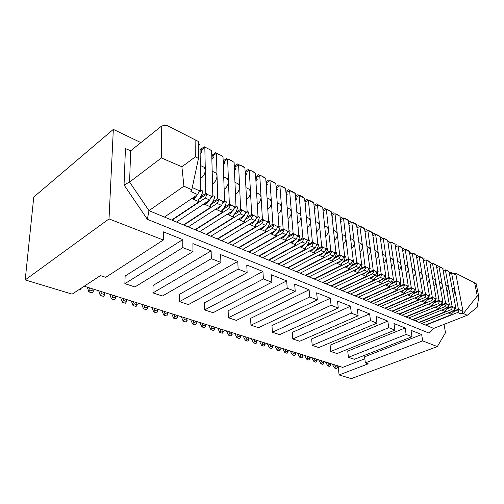 <?xml version="1.0" encoding="UTF-8"?>
<svg xmlns="http://www.w3.org/2000/svg" width="504" height="504" viewBox="0 0 504 504"><rect width="100%" height="100%" fill="white"/><g stroke="black" fill="none" stroke-linecap="round" stroke-linejoin="round"><path stroke-width="0.76" d="M338.152 365.948L339.091 374.938L351.294 378.63L437.327 346.582L445.505 332.722L444.024 324.374M33.768 197.02L25.2 279.928L109.022 218.906L113.331 129.383L33.768 197.02M182.788 239.576L125.137 276.028L124.872 283.645L134.889 286.946L193.001 251.565L182.82 247.603L182.788 239.576L163.384 231.865L163.309 240.017L105.714 277.332L100.428 275.594L72.135 294.134L25.2 279.928M140.874 142.613L113.331 129.383M437.327 346.582L422.692 340.887L421.665 334.536L411.018 330.309L412.014 336.735L406.13 334.448L405.147 327.972L393.983 323.536L394.928 330.095L388.754 327.688L387.822 321.086L376.097 316.424L376.992 323.114L370.497 320.588L369.627 313.853L357.298 308.952L358.13 315.781L351.294 313.123L350.488 306.243L337.516 301.09L338.272 308.057L331.071 305.26L330.341 298.236L316.663 292.799L317.337 299.918L309.739 296.963L309.097 289.787L294.651 284.048L295.237 291.325L287.211 288.2L286.663 280.873L271.391 274.8L271.877 282.24L263.378 278.933L262.93 271.442L246.765 265.01L247.136 272.614L238.127 269.111L237.8 261.45L220.651 254.633L220.891 262.408L211.321 258.691L211.132 250.847L192.906 243.602L193.001 251.565M163.309 240.017L109.022 218.906M433.692 328.419L148.976 210.653L147.37 219.322L429.181 333.157L433.692 328.419L467.265 315.271L477.212 307.201L478.8 296.692L476.135 283.626L455.679 273.187L453.487 273.704L450.116 271.984L452.245 273.351L451.59 273.017L454.967 290.884L453.625 288.685L452.768 288.269M195.098 139.797L195.338 156.857L198.482 158.407L198.204 141.385L166.837 125.37L161.752 125.912L130.662 150.784L125.439 148.56L124.047 184.981L147.37 219.322M201.159 150.123L204.826 147.452L206.067 148.082L204.189 146.74L210.407 149.915L206.054 147.697M200.567 178.517L201.405 177.937C203.824 175.934 205.122 173.288 205.304 169.993L204.826 147.452M200.661 196.762L205.802 193.309L205.304 169.993L204.334 167.385L203.559 167.007M200.075 150.753L202.085 151.761L200.126 153.562M200.056 149.455L201.002 149.978L202.085 151.761M81.377 288.08L80.514 289.296L79.84 289.088M200.775 190.077L202.835 191.029C202.104 194.576 200.567 197.518 198.223 199.861L198.5 201.524L199.03 201.764L171.643 220.028M197.429 194.72L194.727 198.292L191.967 198.614L198.5 201.524L198.469 199.622M198.828 199.25L207.081 193.895L205.802 193.309M453.487 273.704L456.032 275.001L463.044 311.611L458.426 309.198L454.967 290.884L453.474 295.464M456.032 275.001L452.189 273.048M455.213 308.02L452.082 306.287L445.341 269.835L449.026 271.713L455.824 308.007L455.15 307.698L453.776 310.666L421.785 323.492M448.806 305.084L445.618 303.326L438.971 266.591L442.726 268.506L449.429 305.071L448.743 304.756L447.363 307.755L444.919 306.652L412.782 319.769M442.273 302.085L439.022 300.296L432.476 263.29L436.306 265.236L442.915 302.085L442.216 301.764L440.817 304.788L438.329 303.66L406.092 317.003M435.607 299.036L432.3 297.215L425.855 259.919L429.761 261.91L436.269 299.036L435.55 298.708L434.139 301.764L431.607 300.617L399.262 314.181M428.81 295.917L425.439 294.065L419.101 256.486L423.083 258.508L429.484 295.924L428.753 295.59L427.335 298.677L424.746 297.505L392.307 311.302M421.88 292.742L418.433 290.852L412.215 252.983L416.279 255.049L422.566 292.748L421.823 292.408L420.386 295.527L417.747 294.33L385.214 308.366M414.798 289.498L411.289 287.576L405.197 249.404L409.336 251.515L415.504 289.51L414.748 289.157L413.299 292.314L410.603 291.091L377.975 305.374M407.572 286.184L403.994 284.224L398.028 245.763L402.255 247.911L408.297 286.203L407.522 285.844L406.06 289.038L403.307 287.79L370.591 302.318M400.201 282.807L396.541 280.81L390.713 242.04L395.029 244.232L400.938 282.826L400.144 282.461L398.67 285.686L395.861 284.413L363.063 299.206M392.666 279.355L388.937 277.32L383.248 238.241L387.652 240.484L393.422 279.38L392.616 279.008L391.129 282.265L388.256 280.967L355.37 296.024M384.974 275.827L381.163 273.754L375.631 234.36L380.123 236.653L385.749 275.858L384.924 275.48L383.418 278.775L380.489 277.446L347.527 292.78M377.112 272.223L373.225 270.113L367.844 230.404L372.437 232.741L377.906 272.261L377.068 271.877L375.549 275.203L372.55 273.848L339.513 289.466M369.079 268.544L365.104 266.389L359.9 226.359L364.587 228.747L369.898 268.588L369.035 268.191L367.504 271.562L364.436 270.169L331.33 286.083M360.87 264.783L356.813 262.584L351.779 222.226L356.567 224.664L361.708 264.827L360.826 264.424L359.276 267.832L356.145 266.414L322.976 282.624M352.479 260.933L348.327 258.691L343.482 218.005L348.377 220.494L353.336 260.99L352.435 260.574L350.872 264.02L347.672 262.571L314.439 279.09M343.892 257.002L339.652 254.715L334.996 213.69L340.005 216.235L344.774 257.059L343.854 256.637L342.273 260.127L338.997 258.64L305.714 275.486M335.116 252.977L330.775 250.639L326.327 209.273L331.443 211.882L336.017 253.046L335.072 252.611L333.478 256.139L330.126 254.621L296.793 271.795M326.132 248.863L321.697 246.475L317.457 204.763L322.692 207.428L327.058 248.932L326.094 248.491L324.481 252.057L321.054 250.507L287.677 268.021M316.94 244.648L312.404 242.21L308.391 200.151L313.746 202.873L317.892 244.73L316.903 244.276L315.271 247.886L311.762 246.298L278.353 264.165M307.528 240.332L302.885 237.844L299.111 195.426L304.586 198.217L308.505 240.421L307.49 239.961L305.846 243.615L302.255 241.983L268.815 260.221M297.889 235.916L293.139 233.377L289.617 190.594L295.218 193.448L298.891 236.017L297.858 235.538L296.195 239.236L292.515 237.573L259.056 256.183M288.017 231.393L283.154 228.791L279.896 185.648L285.636 188.565L289.05 231.5L287.992 231.015L286.31 234.757L282.536 233.05L249.064 252.057M277.906 226.762L272.922 224.097L269.942 180.583L275.814 183.576L278.964 226.869L277.88 226.372L276.179 230.164L272.317 228.413L238.839 247.823M267.542 222.006L262.433 219.29L259.743 175.398L260.839 175.953L260.82 175.587L265.766 178.46L268.626 222.132L267.517 221.621L265.797 225.458L261.841 223.663L228.375 243.495M256.914 217.136L251.685 214.357L249.297 170.081L250.419 170.654L250.4 170.283L255.465 173.219L258.035 217.268L256.889 216.745L255.156 220.639L251.093 218.799L217.646 239.06M246.015 212.146L240.654 209.299L238.594 164.632L239.746 165.218L239.728 164.846L244.919 167.851L247.168 212.285L245.996 211.749L244.245 215.687L240.074 213.803L206.659 234.511M234.839 207.018L229.339 204.107L227.619 159.05L228.797 159.648L228.784 159.277L234.102 162.345L236.023 207.176L234.82 206.621L233.043 210.615L228.772 208.675L195.394 229.856M223.367 201.764L217.722 198.778L216.367 153.323L221.804 155.717L223.014 156.706L224.582 201.928L223.354 201.361L221.558 205.405L217.174 203.421L183.853 225.08M210.407 149.915L211.642 150.917L212.846 196.541L211.579 195.962L209.765 200.063L205.26 198.022L172.009 220.179M207.081 193.895L207.094 194.305L211.592 196.365M198.242 143.722L199.975 144.982L200.787 191.01L199.489 190.411L197.656 194.576L164.455 217.054M192.282 187.519L199.496 190.827M454.299 310.848L458.426 309.198M449.448 273.956L451.59 273.017M455.049 308.316L455.824 308.007M336.477 365.419L337.617 367.296L336.445 368.594L334.53 368.002L332.18 364.071M455.358 308.196C454.829 310.439 453.657 312.178 451.836 313.419L451.748 314.49L425.389 324.986M334.568 364.82L335.708 366.704L334.53 368.002M451.111 311.73L450.015 312.6L449.946 312.203M335.708 366.704L337.617 367.296M450.015 312.6L448.39 312.827M453.757 311.636L459.094 309.506M451.647 313.954L451.748 314.49M459.15 309.821L457.726 312.455L461.154 314.005L463.415 313.519L467.265 315.271M425.798 325.156L457.726 312.455M448.308 271.07L445.952 269.867M439.595 266.635L441.995 267.851M433.112 263.334L435.557 264.575M426.51 259.969L429.005 261.236M419.775 256.536L422.314 257.834M412.902 253.039L415.498 254.356M405.896 249.467L408.542 250.816M398.746 245.826L401.442 247.206M391.451 242.115L394.204 243.514M384.004 238.323L386.814 239.753M376.4 234.448L379.273 235.91M368.638 230.498L371.568 231.985M360.706 226.46L363.699 227.978M352.605 222.333L355.666 223.889M344.326 218.119L347.451 219.706M335.866 213.809L339.066 215.435M327.222 209.406L330.485 211.069M318.377 204.901L321.716 206.602M309.33 200.29L312.745 202.035M300.075 195.577L303.572 197.36M290.606 190.758L294.185 192.578M280.911 185.819L284.571 187.683M270.982 180.766L274.737 182.675M260.82 175.587L264.657 177.54M250.4 170.283L254.337 172.286M239.728 164.846L243.76 166.9M228.784 159.277L232.924 161.381M217.564 153.562L221.804 155.717M198.708 143.955L198.242 143.716M449.159 272.406L450.116 271.984M198.708 192.421L200.787 191.01M194.727 198.292L194.708 196.566M198.992 199.319L199.03 201.764M419.353 322.491L451.389 309.582L453.776 310.666M415.264 320.796L447.363 307.755M408.612 318.049L440.817 304.788M401.839 315.246L434.139 301.764M394.934 312.386L427.335 298.677M387.891 309.475L420.386 295.527M380.703 306.501L413.299 292.314M373.376 303.471L406.06 289.038M365.904 300.378L398.67 285.686M358.275 297.221L391.129 282.265M350.488 294.002L383.418 278.775M342.537 290.714L375.549 275.203M334.423 287.356L367.504 271.562M326.132 283.928L359.276 267.832M317.659 280.426L350.872 264.02M309.009 276.847L342.273 260.127M300.163 273.187L333.478 256.139M291.117 269.445L324.481 252.057M281.875 265.621L315.271 247.886M272.418 261.708L305.846 243.615M262.742 257.708L296.195 239.236M252.838 253.613L286.31 234.757M242.708 249.423L276.179 230.164M232.325 245.133L265.797 225.458M221.697 240.736L255.156 220.639M210.811 236.231L244.245 215.687M199.653 231.613L233.043 210.615M188.213 226.882L221.558 205.405M130.662 150.784L129.591 182.051L148.976 210.653L183.928 186.184L191.797 189.769L190.871 191.501L197.656 194.576M176.488 222.031L209.765 200.063M463.044 311.611L461.154 314.005M452.825 306.923L451.389 309.582M446.368 303.962L444.919 306.652M439.79 300.951L438.329 303.66M433.075 297.87L431.607 300.617M426.226 294.733L424.746 297.505M419.24 291.533L417.747 294.33M412.108 288.263L410.603 291.091M404.825 284.924L403.307 287.79M397.391 281.522L395.861 284.413M389.8 278.038L388.256 280.967M382.045 274.485L380.489 277.446M374.119 270.856L372.55 273.848M366.024 267.145L364.436 270.169M357.745 263.353L356.145 266.414M349.285 259.472L347.672 262.571M340.628 255.503L338.997 258.64M331.771 251.446L330.126 254.621M322.711 247.294L321.054 250.507M313.438 243.041L311.762 246.298M303.937 238.688L302.255 241.983M294.216 234.234L292.515 237.573M284.256 229.667L282.536 233.05M274.05 224.992L272.317 228.413M263.586 220.198L261.841 223.663M252.857 215.284L251.093 218.799M241.857 210.237L240.074 213.803M230.567 205.065L228.772 208.675M218.988 199.754L217.174 203.421M207.094 194.305L205.26 198.022M463.415 313.519L477.288 295.942L478.8 296.692M474.629 282.857L477.288 295.942M442.865 269.256L443.879 268.808M436.451 266.049L437.522 265.57M429.912 262.786L431.04 262.269M423.247 259.453L424.431 258.905M416.449 256.057L417.696 255.471M409.513 252.599L410.829 251.975M402.438 249.077L403.824 248.409M395.218 245.48L396.673 244.768M387.853 241.813L389.378 241.051M380.331 238.071L381.931 237.258M372.651 234.253L374.333 233.39M364.801 230.359L366.572 229.44M356.788 226.391L358.646 225.401M348.604 222.333L350.551 221.281M340.231 218.188L342.279 217.067M331.676 213.961L333.831 212.757M322.925 209.645L325.187 208.36M313.979 205.235L316.348 203.862M304.819 200.724L307.314 199.256M295.451 196.119L298.066 194.55M285.856 191.419L288.609 189.731M276.034 186.606L278.926 184.798M265.973 181.692L269.01 179.752M255.667 176.665L258.861 174.579M245.102 171.524L248.459 169.287M234.272 166.263L237.8 163.857M223.159 160.889L226.882 158.294M211.756 155.333L212.568 155.805L211.762 155.402L215.681 152.592M200.271 149.612L204.189 146.74M329.799 363.321L330.933 365.211L329.755 366.521L327.808 365.917L325.471 361.96M449.014 305.241C448.484 307.528 447.3 309.298 445.46 310.565L445.385 311.655L418.944 322.321M447.124 292.496L448.667 287.834L447.331 285.623L446.475 285.207M447.93 307.976L452.082 306.287M443.148 270.805L445.341 269.835M444.736 308.82L443.602 309.733L441.939 309.96M447.376 308.788L452.762 306.602M445.284 311.088L445.385 311.655M443.602 309.733L443.533 309.311M448.636 305.399L449.429 305.071M327.858 362.71L328.986 364.606L327.808 365.917M328.986 364.606L330.933 365.211M440.654 289.472C441.958 288.074 442.493 286.493 442.254 284.728L440.918 282.505L440.061 282.089M434.051 286.385C435.393 284.968 435.947 283.361 435.708 281.56L434.379 279.323L433.522 278.907M427.316 283.242C428.696 281.805 429.269 280.167 429.036 278.328L427.713 276.079L426.85 275.663M420.443 280.041C421.861 278.58 422.453 276.91 422.226 275.033L420.909 272.771L420.053 272.349M413.438 276.772C414.893 275.291 415.504 273.59 415.283 271.669L413.973 269.394L413.11 268.972M406.281 273.439C407.774 271.94 408.416 270.207 408.202 268.241L406.892 265.948L406.035 265.532M398.979 270.037C400.516 268.512 401.178 266.748 400.97 264.739L399.672 262.433L398.809 262.017M391.52 266.566C393.101 265.022 393.788 263.22 393.593 261.166L392.295 258.848L391.438 258.426M383.909 263.019C385.529 261.456 386.247 259.623 386.051 257.512L384.766 255.181L383.909 254.766M376.129 259.402C377.798 257.821 378.542 255.95 378.359 253.789L377.08 251.439L376.223 251.023M368.178 255.711C369.898 254.104 370.673 252.195 370.497 249.984L369.23 247.621L368.374 247.206M360.058 251.943C361.828 250.312 362.628 248.365 362.464 246.091L361.204 243.716L360.354 243.3M351.754 248.088C353.575 246.443 354.406 244.453 354.262 242.122L353.008 239.728L352.157 239.312M343.268 244.15C345.139 242.487 346.009 240.452 345.87 238.058L344.629 235.651L343.778 235.242M334.58 240.131C336.508 238.442 337.415 236.363 337.289 233.906L336.067 231.487L335.217 231.071M325.697 236.017C327.682 234.31 328.627 232.193 328.52 229.654L327.304 227.222L326.46 226.813M316.613 231.815C318.654 230.089 319.637 227.921 319.549 225.313L318.345 222.863L317.507 222.453M307.308 227.512C309.412 225.773 310.433 223.556 310.363 220.865L309.179 218.402L308.341 217.993M297.782 223.114C299.949 221.357 301.014 219.089 300.97 216.317L299.798 213.841L298.966 213.431M288.023 218.61C290.26 216.84 291.369 214.521 291.35 211.655L290.197 209.166L289.365 208.763M278.025 214.005C280.337 212.222 281.49 209.847 281.497 206.886L280.363 204.378L279.537 203.981M267.788 209.286C270.163 207.497 271.373 205.065 271.41 202.003L270.295 199.483L269.47 199.08M257.286 204.454L257.342 204.422C259.762 202.614 261.003 200.138 261.066 196.995L259.976 194.462L259.157 194.065M246.519 199.508L246.714 199.389C249.133 197.543 250.387 195.035 250.469 191.86L249.398 189.315L248.592 188.918M235.475 194.443L235.815 194.229C238.234 192.345 239.501 189.806 239.608 186.6L238.556 184.042L237.756 183.651M224.141 189.258L224.633 188.937C227.058 187.016 228.337 184.439 228.463 181.207L227.443 178.63L226.649 178.246M212.512 183.954L213.167 183.506C215.592 181.547 216.877 178.933 217.035 175.669L216.033 173.08L215.252 172.696M441.441 305.04L445.618 303.326M436.729 267.599L438.971 266.591M442.09 302.425L442.915 302.085M323.001 361.192L324.129 363.088L322.944 364.411L320.966 363.8L318.641 359.818M442.544 302.236C442.014 304.555 440.817 306.363 438.959 307.648L438.902 308.763L412.373 319.599M321.029 360.568L322.151 362.471L320.966 363.8M438.234 305.852L437.069 306.804L436.993 306.363M322.151 362.471L324.129 363.088M437.069 306.804L435.368 307.037M440.861 305.878L446.311 303.641M438.795 308.164L438.902 308.763M434.82 302.053L439.022 300.296M430.183 264.329L432.476 263.29M435.418 299.389L436.269 299.036M316.09 359.018L317.205 360.933L316.021 362.269L314.005 361.639L311.692 357.638M435.947 299.168C435.418 301.524 434.209 303.364 432.331 304.681L432.287 305.815L405.676 316.833M314.074 358.388L315.189 360.303L314.005 361.639M431.607 302.822L430.397 303.817L430.321 303.358M315.189 360.303L317.205 360.933M430.397 303.817L428.658 304.051M434.221 302.917L439.734 300.623M432.18 305.178L432.287 305.815M428.06 299.004L432.3 297.215M423.511 261.003L425.855 259.919M428.614 296.295L429.484 295.924M309.053 356.807L310.162 358.735L308.971 360.083L306.917 359.446L304.624 355.421M429.219 296.037C428.69 298.437 427.474 300.308 425.565 301.657L425.546 302.803L398.853 314.011M307.005 356.164L308.108 358.092L306.917 359.446M424.847 299.729L423.599 300.775L423.517 300.289M308.108 358.092L310.162 358.735M423.599 300.775L421.823 301.008M427.449 299.893L433.018 297.543M425.433 302.129L425.546 302.803M421.174 295.892L425.439 294.065M416.707 257.607L419.101 256.486M421.665 293.133L422.566 292.748M301.883 354.558L302.986 356.492L301.795 357.859L299.704 357.21L297.429 353.159M422.352 292.837C421.823 295.281 420.594 297.19 418.673 298.563L418.666 299.735L391.898 311.132M299.804 353.902L300.901 355.843L299.704 357.21M417.948 296.579L416.663 297.669L416.581 297.165M300.901 355.843L302.986 356.492M416.663 297.669L414.842 297.908M420.531 296.812L426.17 294.405M418.553 299.017L418.666 299.735M414.143 292.717L418.433 290.852M409.765 254.148L412.215 252.983M414.578 289.913L415.504 289.51M294.594 352.271L295.684 354.218L294.487 355.597L292.364 354.936L290.102 350.86M415.378 288.748L415.435 289.069M415.353 289.573C414.817 292.062 413.582 294.008 411.629 295.413L411.648 296.604L384.798 308.196M292.471 351.603L293.561 353.556L292.364 354.936M410.905 293.353L409.582 294.493L409.5 293.971M293.561 353.556L295.684 354.218M409.582 294.493L407.723 294.739M413.482 293.674L419.183 291.199M411.529 295.842L411.648 296.604M406.967 289.479L411.289 287.576M402.683 250.614L405.197 249.404M407.339 286.625L408.297 286.203M287.167 349.94L288.25 351.899L287.047 353.291L284.886 352.617L282.649 348.516M402.979 252.491L403.043 252.907M408.177 285.434L408.253 285.944M408.202 286.24C407.673 288.773 406.419 290.758 404.447 292.2L404.485 293.41L377.565 305.204M285.006 349.259L286.089 351.225L284.886 352.617M403.723 290.065L402.356 291.262L402.274 290.707M286.089 351.225L288.25 351.899M402.356 291.262L400.459 291.507M406.281 290.468L412.051 287.923M404.359 292.591L404.485 293.41M399.641 286.178L403.994 284.224M395.457 247.017L398.028 245.763M399.956 283.267L400.938 282.826M279.607 347.565L280.678 349.537L279.474 350.941L277.269 350.261L275.052 346.135M395.722 248.768L395.81 249.329M400.819 282.051L400.926 282.75M400.913 282.839C400.378 285.415 399.111 287.438 397.12 288.918L397.177 290.147L370.182 302.148M277.408 346.872L278.479 348.85L277.269 350.261M396.39 286.707L394.985 287.96L394.897 287.381M278.479 348.85L280.678 349.537M394.985 287.96L393.044 288.212M398.929 287.198L404.775 284.584M397.045 289.264L397.177 290.147M392.162 282.801L396.541 280.81M388.08 243.35L390.713 242.04M392.408 279.846L393.422 279.38M271.908 345.146L272.966 347.13L271.757 348.554L269.514 347.854L267.315 343.703M388.319 244.969L388.426 245.681M393.309 278.599L393.555 278.712C393.158 281.597 391.854 283.878 389.63 285.566L389.384 286.675L389.712 286.82L362.653 299.036M269.665 344.44L270.724 346.431L269.514 347.854M388.905 283.279L387.45 284.59L387.362 283.979M270.724 346.431L272.966 347.13M387.45 284.59L385.472 284.842M391.419 283.859L397.341 281.175M389.573 285.863L389.712 286.82M384.521 279.355L388.937 277.32M380.551 239.602L383.248 238.241M384.703 276.343L385.749 275.858M264.058 342.682L265.11 344.679L263.894 346.116L261.608 345.41L259.434 341.233M380.766 241.101L380.885 241.964M385.636 275.071L385.938 275.209C385.535 278.126 384.218 280.432 381.988 282.139L381.755 283.273L382.095 283.418L354.961 295.854M261.778 341.964L262.823 343.967L261.608 345.41M381.257 279.77L379.764 281.144L379.669 280.507M262.823 343.967L265.11 344.679M379.764 281.144L377.735 281.402M383.752 280.457L389.75 277.691M381.95 282.379L382.095 283.418M376.721 275.839L381.163 273.754M372.859 235.784L375.631 234.36M376.828 272.771L377.906 272.261M256.063 340.175L257.109 342.178L255.887 343.634L253.556 342.915L251.408 338.713M373.048 237.151L373.489 237.901L373.187 238.165M377.798 271.467L378.164 271.637C377.748 274.573 376.419 276.91 374.182 278.643L373.968 279.796L374.308 279.947L347.117 292.61M253.739 339.444L254.778 341.454L253.556 342.915M373.451 276.192L371.908 277.628L371.813 276.961M254.778 341.454L257.109 342.178M371.908 277.628L369.835 277.887M375.921 276.979L381.994 274.138M374.157 278.807L374.308 279.947M373.13 237.724L373.489 237.901M368.745 272.242L373.225 270.113M365.003 231.878L367.844 230.404M368.777 269.123L369.898 268.588M247.918 337.617L248.951 339.633L247.722 341.107L245.347 340.37L243.224 336.143M365.173 233.125L365.677 233.982L365.324 234.291M369.791 267.788L370.219 267.983C369.785 270.95 368.449 273.313 366.206 275.071L366.005 276.242L366.358 276.4L339.104 289.296M245.549 336.874L246.576 338.896L245.347 340.37M365.469 272.525L363.882 274.031L363.787 273.332M246.576 338.896L248.951 339.633M363.882 274.031L361.765 274.296M367.914 273.433L374.075 270.503M366.194 275.146L366.358 276.4M365.255 233.768L365.677 233.982M360.599 268.569L365.104 266.389M356.983 227.903L359.9 226.359M360.555 265.394L361.708 264.827M239.614 335.009L240.635 337.044L239.406 338.531L236.981 337.781L234.889 333.522M357.128 229.011L357.701 229.969L357.298 230.341M361.601 264.02L362.099 264.247C361.658 267.246 360.31 269.64 358.054 271.423L357.871 272.62L358.231 272.777L330.926 285.913M237.201 334.253L238.216 336.288L236.981 337.781M357.317 268.783L355.679 270.358L355.585 269.627M238.216 336.288L240.635 337.044M355.679 270.358L353.518 270.629M359.73 269.81L365.98 266.786M358.06 271.417L358.231 272.777M357.216 229.723L357.701 229.969M352.271 264.821L356.813 262.584M348.787 223.833L351.779 222.226M352.145 261.582L353.336 260.99M231.153 332.35L232.155 334.398L230.927 335.897L228.457 335.135L226.384 330.857M348.907 224.816L349.555 225.874L349.089 226.302M353.235 260.171L353.802 260.436C353.342 263.46 351.981 265.879 349.719 267.693L349.562 268.909L349.927 269.073L322.566 282.454M228.69 331.582L229.685 333.629L228.457 335.135M348.982 264.953L347.294 266.603L347.199 265.835M229.685 333.629L232.155 334.398M347.294 266.603L345.082 266.881M351.364 266.106L357.701 262.993M349.763 267.662L349.927 269.073M349.001 225.597L349.555 225.874M343.753 260.984L348.327 258.691M340.408 219.687L343.482 218.005M343.539 257.683L344.774 257.059M222.522 329.641L223.511 331.701L222.277 333.22L219.757 332.438L217.722 328.136M340.509 220.532L341.227 221.691L340.698 222.176M344.679 256.24L345.316 256.53C344.843 259.591 343.476 262.036 341.202 263.882L341.063 265.117L341.441 265.287L314.03 278.926M220.009 328.854L220.998 330.914L219.757 332.438M340.465 261.034L338.719 262.767L338.631 261.954M220.998 330.914L223.511 331.701M338.719 262.767L336.464 263.044L341.063 265.117M342.808 262.326L349.24 259.113M341.271 263.825L341.441 265.287M340.603 221.376L341.227 221.691M335.047 257.065L339.652 254.715M331.84 215.447L334.996 213.69M334.744 253.701L336.017 253.046M213.721 326.882L214.698 328.948L213.457 330.485L210.886 329.692L208.883 325.357M331.922 216.159L332.716 217.413L332.123 217.967M335.922 252.214L336.634 252.542C336.149 255.629 334.769 258.111 332.495 259.982L332.375 261.242L332.76 261.412L305.311 275.316M211.157 326.075L212.127 328.148L210.886 329.692M331.752 257.021L329.95 258.842L329.862 257.991M212.127 328.148L214.698 328.948M329.95 258.842L327.65 259.119M334.051 258.464L340.584 255.137M332.596 259.9L332.76 261.412M332.023 217.06L332.716 217.413M326.132 253.052L330.775 250.639M323.083 211.113L326.327 209.273M325.735 249.625L327.058 248.932M204.744 324.059L205.701 326.145L204.46 327.701L201.839 326.888L199.868 322.529M323.14 211.693L324.015 213.041L323.348 213.671M326.97 248.1L327.757 248.459C327.26 251.578 325.868 254.092 323.581 255.988L323.486 257.279L323.883 257.456L296.39 271.631M202.129 323.24L203.087 325.326L201.839 326.888M322.837 252.913L320.985 254.822L320.891 253.928M203.087 325.326L205.701 326.145M320.985 254.822L318.629 255.112L323.486 257.279M325.093 254.52L331.733 251.08M323.719 255.881L323.883 257.456M323.24 212.65L324.015 213.041M317.016 248.951L321.697 246.475M314.124 206.69L317.457 204.763M316.525 245.454L317.892 244.73M195.59 321.187L196.529 323.284L195.281 324.859L192.61 324.028L190.669 319.643M314.162 207.125L315.12 208.568L314.376 209.273M317.803 243.886L318.679 244.282C318.163 247.439 316.758 249.978 314.464 251.906L314.395 253.222L314.798 253.405L287.274 267.857M192.919 320.349L193.857 322.447L192.61 324.028M313.721 248.711L311.806 250.715L311.718 249.776M193.857 322.447L196.529 323.284M314.395 253.222L309.418 251.005L311.806 250.715M315.926 250.482L322.673 246.922M314.641 251.767L314.798 253.405M314.263 208.139L315.12 208.568M307.686 244.755L312.404 242.21M304.958 202.167L308.391 200.151M307.087 241.189L308.505 240.421M186.241 318.251L187.167 320.361L185.913 321.955L183.185 321.111L181.289 316.695M304.983 202.457L306.016 203.994L305.197 204.788M308.423 239.57L309.38 240.011C308.851 243.193 307.434 245.769 305.134 247.729L305.09 249.071L305.5 249.253L277.956 264.002M183.519 317.4L184.439 319.511L183.185 321.111M304.385 244.402L302.413 246.513L302.324 245.517M184.439 319.511L187.167 320.361M302.413 246.513L300 246.803L305.09 249.071M306.539 246.362L313.4 242.67M305.348 247.558L305.5 249.253M305.084 203.522L306.016 203.994M297.429 236.823L298.891 236.017M176.702 315.258L177.61 317.381L176.356 318.994L173.571 318.131L171.707 313.69M295.583 197.681L296.705 199.313L295.804 200.195M298.815 235.154L299.867 235.639C299.319 238.852 297.889 241.46 295.583 243.451L295.565 244.824L295.987 245.013L268.418 260.058M295.577 197.549L299.111 195.426M298.129 240.458L302.885 237.844M295.684 198.803L296.705 199.313M294.827 239.992L292.799 242.203L290.348 242.5L295.565 244.824M296.919 242.147L303.906 238.316M295.835 243.243L295.987 245.013M292.799 242.203L292.711 241.164M173.924 314.383L174.825 316.512L173.571 318.131M174.825 316.512L177.61 317.381M287.532 232.357L289.05 231.5M166.969 312.203L167.851 314.339L166.597 315.97L163.75 315.088L161.929 310.622M285.97 192.805L287.179 194.525L286.184 195.508M288.981 230.63L290.121 231.153C289.554 234.404 288.118 237.044 285.806 239.072L285.812 240.471L286.24 240.666L258.659 256.019M285.982 192.818L289.617 190.594M288.345 236.061L293.139 233.377M286.064 193.964L287.179 194.525M285.043 235.469L282.952 237.793L280.47 238.09L285.812 240.471M287.066 237.838L294.185 233.856M286.102 238.82L286.24 240.666M282.952 237.793L282.87 236.697M164.128 311.308L165.01 313.45L163.75 315.088M165.01 313.45L167.851 314.339M277.389 227.783L278.964 226.869M157.028 309.078L157.891 311.226L156.631 312.883L153.726 311.982L151.95 307.484M276.123 187.816L277.421 189.624L276.337 190.714M278.901 226L280.136 226.567C279.556 229.856 278.107 232.527 275.789 234.587L275.82 236.017L276.261 236.212L248.674 251.893M276.255 187.916L279.896 185.648M278.321 231.556L283.154 228.791M276.211 189.013L277.421 189.624M275.026 230.832L272.859 233.276L270.352 233.579L275.82 236.017M276.967 233.434L284.224 229.288M276.129 234.291L276.261 236.212M272.859 233.276L272.784 232.117M154.13 308.171L154.986 310.319L153.726 311.982M154.986 310.319L157.891 311.226M266.994 223.096L268.626 222.132M146.872 305.89L147.716 308.051L146.456 309.727L143.489 308.807L141.756 304.284M266.043 182.706L267.435 184.603L266.244 185.812M268.569 221.25L269.911 221.867C269.312 225.187 267.844 227.896 265.526 229.994L265.589 231.449L266.043 231.651L238.455 247.666M266.295 182.902L269.942 180.583M268.052 226.945L272.922 224.097M266.125 183.947L267.435 184.603M264.757 226.069L262.527 228.652L259.982 228.948L265.589 231.449M266.61 228.929L274.019 224.608M265.917 229.641L266.043 231.651M262.527 228.652L262.452 227.43M143.911 304.964L144.749 307.125L143.489 308.807M144.749 307.125L147.716 308.051M256.334 218.295L258.035 217.268M136.502 302.633L137.321 304.813L136.055 306.508L133.025 305.569L131.336 301.014M255.717 177.484L257.204 179.462L255.906 180.797M257.979 216.38L259.428 217.048C258.81 220.399 257.336 223.146 255.005 225.282L255.1 226.775L255.566 226.983L227.984 243.331M256.095 177.767L259.743 175.398M257.525 222.22L262.433 219.29M255.786 178.75L257.204 179.462M254.237 221.193L251.931 223.908L249.354 224.211L255.1 226.775L255.018 225.275M255.982 224.324L263.56 219.807M255.446 224.879L255.566 226.983M251.931 223.908L251.861 222.617M133.478 301.688L134.291 303.868L133.025 305.569M134.291 303.868L137.321 304.813M245.398 213.375L247.168 212.285M125.899 299.307L126.699 301.499L125.433 303.213L122.333 302.255L120.702 297.675M245.133 172.141L246.721 174.195L245.309 175.663M247.124 211.39L248.68 212.102C248.044 215.498 246.551 218.282 244.219 220.456L244.352 221.981L244.824 222.188L217.262 238.902M245.643 172.507L249.297 170.081M246.727 217.382L251.685 214.357M245.196 173.426L246.721 174.195M243.445 216.178L241.069 219.045L238.455 219.347L244.352 221.981L244.276 220.406M245.076 219.612L252.838 214.887M244.717 219.99L244.824 222.188M241.069 219.045L241.007 217.678M122.812 298.337L123.606 300.529L122.333 302.255M123.606 300.529L126.699 301.499M234.184 208.328L236.023 207.176M115.07 295.911L115.844 298.11L114.572 299.849L111.409 298.872L109.828 294.26M234.284 166.667L235.979 168.796L234.448 170.415M235.985 206.268L237.661 207.037C237 210.47 235.5 213.293 233.163 215.504L233.327 217.06L233.812 217.274L206.281 234.354M234.94 167.12L238.594 164.632M235.658 212.423L240.654 209.299M234.341 167.971L235.979 168.796M232.382 211.031L229.931 214.055L227.285 214.364L233.327 217.06L233.257 215.416M233.875 214.805L241.838 209.84M233.717 214.969L233.812 217.274M229.931 214.055L229.874 212.606M111.913 294.916L112.682 297.121L111.409 298.872M112.682 297.121L115.844 298.11M222.673 203.162L224.582 201.928M104 292.433L104.75 294.645L103.478 296.409L100.239 295.407L98.708 290.77M223.165 161.066L224.96 163.258L223.303 165.047M224.551 201.014L226.353 201.839C225.666 205.311 224.154 208.171 221.817 210.42L222.018 212.014L222.516 212.241L195.023 229.698M223.959 161.595L227.619 159.05M224.293 207.333L229.339 204.107M223.209 162.376L224.96 163.258M221.029 205.745L218.503 208.939L215.819 209.248L222.018 212.014L221.962 210.288M222.415 209.834L230.555 204.662M222.44 209.84L222.516 212.241M218.503 208.939L218.453 207.409M100.768 291.419L101.512 293.637L100.239 295.407M101.512 293.637L104.75 294.645M210.855 197.858L212.846 196.541M211.863 159.428L213.671 157.582L212.568 155.805M92.679 288.88L93.397 291.11L92.125 292.893L88.811 291.866L87.343 287.204M212.82 195.615L214.748 196.503C214.042 200.012 212.518 202.917 210.174 205.21L210.414 206.842L210.924 207.068L183.481 224.923M212.707 155.931L216.367 153.323M212.631 202.117L217.722 198.778M211.793 156.637L213.671 157.582M209.387 200.308L206.772 203.685L204.051 204L210.414 206.842L210.37 205.027M210.779 204.611L218.975 199.351M210.867 204.649L210.924 207.068M206.772 203.685L206.734 202.06M89.378 287.841L90.09 290.077L88.811 291.866M90.09 290.077L93.397 291.11M198.482 158.407L191.797 189.769M124.047 184.981L129.591 182.051L161.393 157.941L181.906 166.786L183.928 186.184M181.906 166.786L195.338 156.857M161.752 125.912L161.393 157.941M339.091 374.938L368.222 363.831L365.343 362.88L364.6 356.8L421.665 334.536M412.014 336.735L354.438 359.289L348.434 357.311L347.741 351.118L405.147 327.972M394.928 330.095L337.031 353.55L330.744 351.483L330.107 345.171L387.822 321.086M376.992 323.114L318.799 347.546L312.215 345.379L311.642 338.94L369.627 313.853M358.13 315.781L299.691 341.252L292.786 338.971L292.282 332.407L350.488 306.243M338.272 308.057L279.638 334.643L272.387 332.249L271.958 325.553L330.341 298.236M317.337 299.918L258.571 327.701L250.942 325.187L250.601 318.352L309.097 289.787M295.237 291.325L236.407 320.399L228.375 317.753L228.129 310.773L286.663 280.873M271.877 282.24L213.06 312.707L204.593 309.916L204.454 302.784L262.93 271.442M247.136 272.614L188.433 304.586L179.487 301.644L179.474 294.355L237.8 261.45M220.891 262.408L162.414 296.018L152.958 292.9L153.077 285.453L211.132 250.847M365.343 362.88L422.692 340.887M348.434 357.311L406.13 334.448M330.744 351.483L388.754 327.688M312.215 345.379L370.497 320.588M292.786 338.971L351.294 313.123M272.387 332.249L331.071 305.26M250.942 325.187L309.739 296.963M228.375 317.753L287.211 288.2M204.593 309.916L263.378 278.933M179.487 301.644L238.127 269.111M152.958 292.9L211.321 258.691M124.872 283.645L182.82 247.603M84.212 286.222L342.714 367.378L364.839 358.791M451.471 314.37L448.195 312.908M445.108 311.529L441.756 310.036M235.815 194.229L235.463 194.059M224.633 188.937L224.123 188.691M213.167 183.506L212.493 183.185M201.405 177.937L200.548 177.534M438.612 308.631L435.191 307.106M431.997 305.682L428.495 304.12M425.25 302.671L421.672 301.077M418.364 299.603L414.704 297.965M411.34 296.465L407.597 294.796M404.17 293.271L400.34 291.564M396.856 290.008L392.937 288.257M389.384 286.675L385.377 284.886M381.755 283.273L377.654 281.44M373.968 279.796L369.766 277.924M366.005 276.242L361.708 274.327M357.871 272.62L353.468 270.654M349.562 268.909L345.051 266.899M332.375 261.242L327.638 259.132M200.056 149.505L201.002 149.978M453.625 288.685L452.063 287.929M447.331 285.623L445.719 284.842M440.918 282.505L439.255 281.698M434.379 279.323L432.665 278.492M427.713 276.079L425.943 275.216M420.909 272.771L419.089 271.883M413.973 269.394L412.089 268.474M406.892 265.948L404.951 265.003M399.672 262.433L397.669 261.456M392.295 258.848L390.228 257.84M384.766 255.181L382.637 254.142M377.08 251.439L374.881 250.368M369.23 247.621L366.956 246.513M361.204 243.716L358.861 242.575M353.008 239.728L350.589 238.549M344.629 235.651L342.128 234.436M336.067 231.487L333.484 230.227M327.304 227.222L324.639 225.924M318.345 222.863L315.592 221.521M309.179 218.402L306.331 217.016M299.798 213.841L296.856 212.404M290.197 209.166L287.154 207.686M280.363 204.378L277.219 202.847M270.295 199.483L267.038 197.896M259.976 194.462L256.612 192.824M249.398 189.315L245.921 187.62M238.556 184.042L234.958 182.284M227.443 178.63L223.713 176.816M216.033 173.08L212.178 171.203M204.334 167.385L200.334 165.438M245.139 172.223L245.555 172.431M234.291 166.755L234.833 167.026M223.165 161.148L223.839 161.488"/></g></svg>
